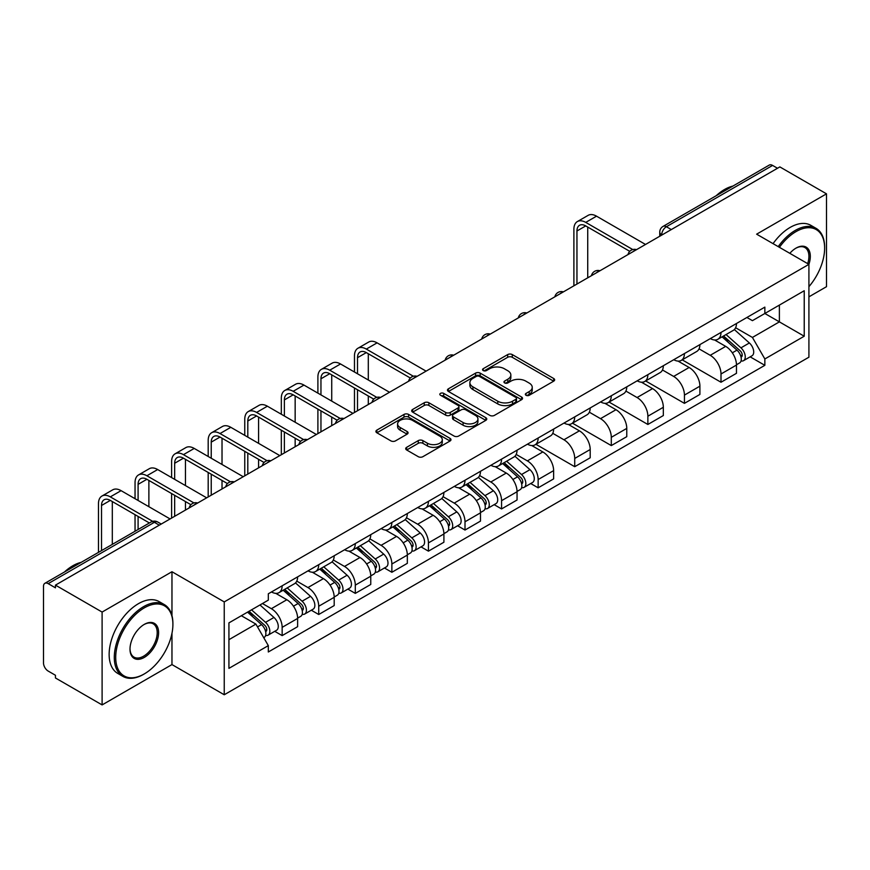 <?xml version="1.0" encoding="UTF-8"?>
<svg xmlns="http://www.w3.org/2000/svg" width="870" height="870" viewBox="0 0 870 870"><rect width="100%" height="100%" fill="white"/><g stroke="black" fill="none" stroke-linecap="round" stroke-linejoin="round"><path stroke-width="1.3" d="M526.024 395.274A2.273 1.316 0 0 0 529.243 395.274L553.701 381.158A3.252 1.881 0 0 0 554.647 379.831A3.252 1.881 0 0 0 553.701 378.504L512.278 354.59A3.252 1.881 0 0 0 507.678 354.59L483.22 368.706A2.273 1.316 0 0 0 482.556 369.63A2.273 1.316 0 0 0 483.22 370.566A2.273 1.316 0 0 0 486.45 370.566L489.614 368.739A10.418 6.014 0 0 1 504.339 368.739L507.786 370.729A10.418 6.014 0 0 1 510.842 374.981A10.418 6.014 0 0 1 507.786 379.233L504.622 381.06A2.273 1.316 0 0 0 503.958 381.995A2.273 1.316 0 0 0 504.622 382.92A2.273 1.316 0 0 0 507.852 382.92L511.005 381.093A10.418 6.014 0 0 1 525.741 381.093L529.188 383.083A10.418 6.014 0 0 1 532.244 387.335A10.418 6.014 0 0 1 529.188 391.587L526.024 393.414A2.273 1.316 0 0 0 525.36 394.349A2.273 1.316 0 0 0 526.024 395.274L526.024 393.414M406.66 447.321A3.252 1.881 0 0 0 405.703 448.648A3.252 1.881 0 0 0 406.66 449.975L418.274 456.685A3.252 1.881 0 0 0 422.874 456.685L450.029 441.014A3.252 1.881 0 0 0 450.986 439.676A3.252 1.881 0 0 0 450.029 438.349L408.606 414.435A3.252 1.881 0 0 0 404.006 414.435L376.851 430.117A3.252 1.881 0 0 0 375.905 431.444A3.252 1.881 0 0 0 376.851 432.771L390.891 440.872A3.252 1.881 0 0 0 395.491 440.872L407.116 434.163A3.252 1.881 0 0 0 408.073 432.836A3.252 1.881 0 0 0 407.116 431.509L400.156 427.496A8.7 5.024 0 0 1 397.601 423.94A8.7 5.024 0 0 1 402.984 419.296A8.7 5.024 0 0 1 412.467 420.384L439.731 436.131A8.7 5.024 0 0 1 442.286 439.676A8.7 5.024 0 0 1 436.914 444.32A8.7 5.024 0 0 1 427.42 443.232L422.874 440.611A3.252 1.881 0 0 0 418.274 440.611L406.66 447.321L406.66 449.975M224.242 601.909L171.966 571.731L102.105 612.067L55.452 585.129L779.846 166.909L826.5 193.836L756.639 234.171L808.915 264.349L224.242 601.909L224.242 694.76L808.915 357.2L808.915 264.349M489.843 415.371A3.252 1.881 0 0 0 494.443 415.371L521.598 399.689A3.252 1.881 0 0 0 522.544 398.362A3.252 1.881 0 0 0 521.598 397.035L480.175 373.121A3.252 1.881 0 0 0 475.575 373.121L448.42 388.803A3.252 1.881 0 0 0 447.463 390.13A3.252 1.881 0 0 0 448.42 391.456L489.843 415.371M441.394 395.763A2.273 1.316 0 0 1 443.7 396.089L443.7 393.381L485.819 417.698A3.252 1.881 0 0 1 486.765 419.025A3.252 1.881 0 0 1 485.819 420.351L458.664 436.033A3.252 1.881 0 0 1 454.053 436.033L412.641 412.119L412.641 409.455A3.252 1.881 0 0 0 411.684 410.781A3.252 1.881 0 0 0 412.641 412.119M412.641 409.455L424.255 402.745A3.252 1.881 0 0 1 428.866 402.745L445.657 412.445A3.252 1.881 0 0 0 450.258 412.445L457.968 407.997A3.252 1.881 0 0 0 458.925 406.671A3.252 1.881 0 0 0 457.968 405.344L440.481 395.241A2.273 1.316 0 0 1 439.818 394.317A2.273 1.316 0 0 1 441.221 393.099A2.273 1.316 0 0 1 443.7 393.381M102.105 612.067L102.105 704.918L55.452 677.98L55.452 675.272L48.187 671.074A6.634 3.828 -120 0 1 43.5 662.951L43.5 586.347A6.634 3.828 -120 0 1 44.87 583.313L151.075 522A6.634 3.828 60 0 1 154.381 522.326L48.187 583.639A6.634 3.828 -120 0 0 44.87 583.313M808.915 296.844L826.5 286.687L826.5 193.836M102.105 704.918L171.966 664.582L224.242 694.76M55.452 585.129L55.452 587.837L48.187 583.639M671.303 229.571L666.387 226.733A6.634 3.828 60 0 0 663.07 226.396L769.265 165.083A6.634 3.828 60 0 1 772.582 165.42L666.387 226.733A6.634 3.828 120 0 0 661.7 234.846L661.7 235.117M777.508 168.258L772.582 165.42M721.002 332.438A15.247 8.809 60 0 1 717.848 339.278L733.323 330.35A15.247 8.809 -120 0 0 736.477 323.499M699.045 348.859L710.225 355.308A15.247 8.809 60 0 1 721.002 373.991L736.477 365.052A15.247 8.809 -120 0 0 725.7 346.38L714.618 339.985M736.477 365.052L736.477 373.306L721.002 382.245L682.221 359.854M717.848 339.278A15.247 8.809 60 0 1 710.344 338.593M721.002 373.991L721.002 382.245M684.429 353.546A15.247 8.809 60 0 1 681.275 360.397L696.75 351.458A15.247 8.809 -120 0 0 699.904 344.618M645.649 380.962L684.44 403.354L699.904 394.425L699.904 386.171A15.247 8.809 -120 0 0 689.127 367.488L678.045 361.094M681.275 360.397A15.247 8.809 60 0 1 673.771 359.712M662.472 369.967L673.652 376.427A15.247 8.809 60 0 1 684.44 395.1L684.44 403.354M647.867 374.665A15.247 8.809 60 0 1 644.703 381.506L660.178 372.577A15.247 8.809 -120 0 0 663.332 365.726M609.076 402.081L647.867 424.473L663.332 415.545L663.332 407.28A15.247 8.809 -120 0 0 652.554 388.607L641.473 382.213M644.703 381.506A15.247 8.809 60 0 1 637.199 380.821M625.9 391.087L637.079 397.536A15.247 8.809 60 0 1 647.867 416.219L647.867 424.473M611.295 395.774A15.247 8.809 60 0 1 608.13 402.625L623.605 393.686A15.247 8.809 -120 0 0 626.759 386.846M572.504 423.19L611.295 445.581L626.77 436.653L626.77 428.399A15.247 8.809 -120 0 0 615.982 409.716L604.911 403.321M608.13 402.625A15.247 8.809 60 0 1 600.626 401.94M589.338 412.195L600.507 418.655A15.247 8.809 60 0 1 611.295 437.327L611.295 445.581M574.722 416.893A15.247 8.809 60 0 1 571.557 423.733L587.032 414.805A15.247 8.809 -120 0 0 590.197 407.954M535.931 444.309L574.722 466.701L590.197 457.772L590.197 449.507A15.247 8.809 -120 0 0 579.409 430.835L568.338 424.44M571.557 423.733A15.247 8.809 60 0 1 564.054 423.048M552.765 433.314L563.934 439.763A15.247 8.809 60 0 1 574.722 458.446L574.722 466.701M538.149 438.001A15.247 8.809 60 0 1 534.996 444.853L550.46 435.924A15.247 8.809 -120 0 0 553.624 429.073M530.733 483.535L538.149 487.82L553.624 478.881L553.624 470.626A15.247 8.809 -120 0 0 542.837 451.943L531.766 445.549M534.996 444.853A15.247 8.809 60 0 1 527.481 444.168M516.193 454.434L527.361 460.882A15.247 8.809 60 0 1 538.149 479.555L538.149 487.82M501.577 459.121A15.247 8.809 60 0 1 498.423 465.961L513.887 457.033A15.247 8.809 -120 0 0 517.052 450.192M494.16 504.643L501.577 508.928L517.052 500L517.052 491.735A15.247 8.809 -120 0 0 506.264 473.062L495.193 466.668M498.423 465.961A15.247 8.809 60 0 1 490.908 465.276M479.62 475.542L490.8 481.991A15.247 8.809 60 0 1 501.577 500.674L501.577 508.928M465.004 480.24A15.247 8.809 60 0 1 461.85 487.08L477.325 478.152A15.247 8.809 -120 0 0 480.479 471.301M457.587 525.763L465.004 530.047L480.479 521.108L480.479 512.854A15.247 8.809 -120 0 0 469.691 494.171L458.62 487.787M461.85 487.08A15.247 8.809 60 0 1 454.336 486.395M443.047 496.661L454.227 503.11A15.247 8.809 60 0 1 465.004 521.782L465.004 530.047M428.431 501.348A15.247 8.809 60 0 1 425.278 508.2L440.753 499.26A15.247 8.809 -120 0 0 443.907 492.42M421.015 546.871L428.431 551.156L443.907 542.227L443.907 533.973A15.247 8.809 -120 0 0 433.129 515.29L422.048 508.896M425.278 508.2A15.247 8.809 60 0 1 417.774 507.504M406.475 517.77L417.654 524.218A15.247 8.809 60 0 1 428.431 542.902L428.431 551.156M391.859 522.468A15.247 8.809 60 0 1 388.705 529.308L404.18 520.38A15.247 8.809 -120 0 0 407.334 513.528M384.442 567.99L391.87 572.275L407.334 563.336L407.334 555.082A15.247 8.809 -120 0 0 396.557 536.409L385.475 530.015M388.705 529.308A15.247 8.809 60 0 1 381.201 528.623M369.902 538.889L381.082 545.338A15.247 8.809 60 0 1 391.87 564.01L391.87 572.275M355.297 543.576A15.247 8.809 60 0 1 352.132 550.427L367.608 541.488A15.247 8.809 -120 0 0 370.761 534.648M347.869 589.099L355.297 593.383L370.761 584.455L370.761 576.201A15.247 8.809 -120 0 0 359.984 557.518L348.903 551.123M352.132 550.427A15.247 8.809 60 0 1 344.629 549.731M333.33 559.997L344.509 566.446A15.247 8.809 60 0 1 355.297 585.129L355.297 593.383M318.724 564.695A15.247 8.809 60 0 1 315.56 571.536L331.035 562.607A15.247 8.809 -120 0 0 334.189 555.756M311.308 610.218L318.724 614.503L334.2 605.563L334.2 597.309A15.247 8.809 -120 0 0 323.412 578.637L312.341 572.242M315.56 571.536A15.247 8.809 60 0 1 308.056 570.85M296.768 581.116L307.937 587.565A15.247 8.809 60 0 1 318.724 606.249L318.724 614.503M282.152 585.804A15.247 8.809 60 0 1 278.987 592.655L294.462 583.716A15.247 8.809 -120 0 0 297.627 576.875M274.735 631.326L282.152 635.611L297.627 626.683L297.627 618.429A15.247 8.809 -120 0 0 286.839 599.745L275.768 593.351M278.987 592.655A15.247 8.809 60 0 1 271.483 591.959M262.457 603.541L271.364 608.685A15.247 8.809 60 0 1 282.152 627.357L282.152 635.611M746.906 317.474L752.419 320.66L804.228 290.743L779.379 305.098L779.379 321.878L752.419 337.44L735.618 327.74M228.93 639.678L255.9 624.105L268.319 645.627L228.93 668.367L228.93 622.887L268.319 600.148L268.319 593.786L764.85 307.121L764.85 313.483L804.228 336.222L764.85 358.962L752.419 337.44M804.228 290.743L804.228 336.222M268.319 645.627L268.319 651.989L764.85 365.324L764.85 358.962M171.966 571.731L171.966 615.623M171.966 633.306L171.966 664.582M255.9 624.105L241.36 615.721M750.157 356.841L764.85 365.324M526.937 395.6L529.188 394.295A10.418 6.014 0 0 0 532.244 390.043L532.244 387.335M510.842 374.981L510.842 377.689A10.418 6.014 0 0 1 507.786 381.941L505.535 383.246M553.657 381.18L512.278 357.298A3.252 1.881 0 0 0 507.678 357.298L484.133 370.881M521.554 399.721L480.175 375.829A3.252 1.881 0 0 0 475.575 375.829L448.463 391.478M515.845 399.297A2.273 1.316 0 0 0 516.508 398.362A2.273 1.316 0 0 0 515.845 397.438L479.49 376.438A2.273 1.316 0 0 0 476.26 376.438L472.932 378.374A10.418 6.014 0 0 0 469.876 382.626A10.418 6.014 0 0 0 472.932 386.867L497.781 401.222A10.418 6.014 0 0 0 512.506 401.222L515.845 399.297L515.845 402.005A2.273 1.316 0 0 0 516.508 401.07L516.508 398.362M469.876 382.626L469.876 385.323A10.418 6.014 0 0 0 472.932 389.575L472.932 386.867M515.845 402.005L512.506 403.93A10.418 6.014 0 0 1 497.781 403.93L472.932 389.575M412.685 412.141L424.255 405.453L424.255 402.745M458.925 406.671L458.925 409.378A3.252 1.881 0 0 1 457.968 410.705L450.258 415.153A3.252 1.881 0 0 1 445.657 415.153L428.866 405.453A3.252 1.881 0 0 0 424.255 405.453M443.7 396.089L485.775 420.373M463.09 422.515A8.7 5.024 0 0 0 472.573 423.603A8.7 5.024 0 0 0 477.945 418.959A8.7 5.024 0 0 0 475.401 415.403L465.798 409.857A3.252 1.881 0 0 0 461.187 409.857L453.487 414.305A3.252 1.881 0 0 0 452.53 415.632A3.252 1.881 0 0 0 453.487 416.958L463.09 422.515L463.09 425.212A8.7 5.024 0 0 0 472.573 426.311A8.7 5.024 0 0 0 477.945 421.667L477.945 418.959M452.53 415.632L452.53 418.339A3.252 1.881 0 0 0 453.487 419.666L453.487 416.958M463.09 425.212L453.487 419.666M442.286 439.676L442.286 442.384A8.7 5.024 0 0 1 436.914 447.028A8.7 5.024 0 0 1 427.42 445.94L422.874 443.319A3.252 1.881 0 0 0 418.274 443.319L406.703 450.007M397.601 423.94L397.601 426.648A8.7 5.024 0 0 0 400.156 430.204L400.156 427.496M407.073 434.195L400.156 430.204M450.029 438.349L450.029 441.014L408.606 417.143A3.252 1.881 0 0 0 404.006 417.143L376.895 432.803M722.067 336.842L736.966 350.142A8.287 4.785 60 0 1 739.565 362.964L736.477 364.747M722.459 337.201L729.473 341.247M723.568 335.983L740.152 350.773A3.98 2.295 60 0 1 741.403 356.928A3.98 2.295 60 0 1 741.033 357.07M726.048 334.548L740.946 347.848A8.287 4.785 60 0 1 743.556 360.658A8.287 4.785 60 0 1 741.055 360.93M734.356 329.556L749.385 342.976A8.287 4.785 60 0 1 751.995 355.786L743.556 360.658M576.951 284.044L576.951 230.996A12.43 7.177 60 0 1 579.518 225.297A12.43 7.177 60 0 1 585.738 225.917L629.76 251.332M645.518 244.459L596.526 216.173A16.747 9.668 -120 0 0 588.153 215.347L577.365 221.567A16.747 9.668 -120 0 0 573.895 229.234L573.895 285.806M632.784 249.559L585.738 222.394A16.747 9.668 -120 0 0 577.365 221.567M587.729 277.824L587.729 227.07M808.915 286.665A40.444 23.349 120 0 0 824.629 248.113A40.444 23.349 120 0 0 796.028 231.605A40.444 23.349 120 0 0 779.422 247.319M778.215 246.623A41.445 23.925 -60 0 1 795.321 230.387A41.445 23.925 -60 0 1 816.038 228.331A41.445 23.925 -60 0 1 824.629 247.297A41.445 23.925 -60 0 1 824.619 247.711M789.819 253.333A20.227 11.68 -60 0 1 796.028 248.113L796.028 248.113A20.227 11.68 -60 0 1 808.904 264.349M807.675 263.643A19.227 11.103 120 0 0 804.935 247.569A19.227 11.103 120 0 0 795.669 248.32M716.151 195.761A41.445 23.925 -60 0 1 724.525 189.508A41.445 23.925 -60 0 1 732.899 186.082M773.049 243.654A41.445 23.925 -60 0 1 790.167 227.407A41.445 23.925 -60 0 1 810.883 225.352L816.038 228.331M143.604 674.326L144.3 673.913A40.444 23.349 120 0 0 172.902 624.377A40.444 23.349 120 0 0 144.3 607.869A40.444 23.349 120 0 0 115.71 657.405A40.444 23.349 120 0 0 144.3 673.913L143.604 674.326A41.445 23.925 -60 0 1 122.877 676.381A41.445 23.925 -60 0 1 116.526 643.169A41.445 23.925 -60 0 1 143.604 606.651A41.445 23.925 -60 0 1 164.321 604.596A41.445 23.925 -60 0 1 172.902 623.572A41.445 23.925 -60 0 1 172.902 623.975M144.3 624.377L144.3 624.377A20.227 11.68 -60 0 1 158.601 632.631A20.227 11.68 -60 0 1 144.3 657.405A20.227 11.68 -60 0 1 130 649.15A20.227 11.68 -60 0 1 144.3 624.377L144.3 624.377M130.011 648.737A19.227 11.103 120 0 0 133.991 657.144A19.227 11.103 120 0 0 143.604 656.187A19.227 11.103 120 0 0 156.165 639.243A19.227 11.103 120 0 0 153.218 623.833A19.227 11.103 120 0 0 143.952 624.595M64.423 572.025A41.445 23.925 -60 0 1 72.808 565.772A41.445 23.925 -60 0 1 81.182 562.346M122.877 676.381L117.722 673.402A41.445 23.925 -60 0 1 111.371 640.189A41.445 23.925 -60 0 1 138.45 603.671A41.445 23.925 -60 0 1 159.167 601.616L164.321 604.596M502.632 463.536L517.541 476.825A8.287 4.785 60 0 1 520.14 489.647L517.052 491.43M503.034 463.884L510.048 467.929M504.143 462.666L520.717 477.456A3.98 2.295 60 0 1 521.967 483.611A3.98 2.295 60 0 1 521.608 483.753M506.623 461.23L521.521 474.531A8.287 4.785 60 0 1 524.121 487.341A8.287 4.785 60 0 1 521.619 487.613M514.931 456.239L529.96 469.659A8.287 4.785 60 0 1 532.56 482.469L524.121 487.341M466.07 484.644L480.969 497.944A8.287 4.785 60 0 1 483.568 510.755L480.479 512.55M466.461 485.003L473.476 489.049M467.571 483.774L484.155 498.575A3.98 2.295 60 0 1 485.395 504.73A3.98 2.295 60 0 1 485.036 504.872M470.05 482.35L484.949 495.639A8.287 4.785 60 0 1 487.559 508.461A8.287 4.785 60 0 1 485.047 508.722M478.359 477.358L493.388 490.767A8.287 4.785 60 0 1 495.998 503.589L487.559 508.461M429.497 505.764L444.396 519.064A8.287 4.785 60 0 1 446.995 531.874L443.907 533.658M429.889 506.112L436.903 510.168M430.998 504.894L447.582 519.694A3.98 2.295 60 0 1 448.833 525.839A3.98 2.295 60 0 1 448.463 525.98M433.477 503.458L448.376 516.758A8.287 4.785 60 0 1 450.986 529.569A8.287 4.785 60 0 1 448.485 529.841M441.786 498.466L456.815 511.886A8.287 4.785 60 0 1 459.425 524.697L450.986 529.569M392.925 526.872L407.823 540.172A8.287 4.785 60 0 1 410.422 552.994L407.334 554.777M393.316 527.231L400.33 531.276M394.425 526.002L411.01 540.803A3.98 2.295 60 0 1 412.26 546.958A3.98 2.295 60 0 1 411.891 547.099M396.905 524.577L411.814 537.867A8.287 4.785 60 0 1 414.414 550.688A8.287 4.785 60 0 1 411.912 550.949M405.213 519.586L420.253 532.995A8.287 4.785 60 0 1 422.853 545.816L414.414 550.688M356.352 547.991L371.251 561.291A8.287 4.785 60 0 1 373.85 574.102L370.761 575.886M356.743 548.339L363.758 552.396M357.853 547.121L374.437 561.922A3.98 2.295 60 0 1 375.688 568.067A3.98 2.295 60 0 1 375.318 568.219M360.332 545.686L375.242 558.986A8.287 4.785 60 0 1 377.841 571.807A8.287 4.785 60 0 1 375.34 572.068M368.641 540.705L383.681 554.114A8.287 4.785 60 0 1 386.28 566.925L377.841 571.807M319.779 569.1L334.678 582.4A8.287 4.785 60 0 1 337.288 595.221L334.189 597.005M320.171 569.458L327.185 573.504M321.28 568.24L337.864 583.03A3.98 2.295 60 0 1 339.115 589.186A3.98 2.295 60 0 1 338.756 589.327M323.76 566.805L338.669 580.105A8.287 4.785 60 0 1 341.268 592.916A8.287 4.785 60 0 1 338.767 593.188M332.079 561.813L347.108 575.222A8.287 4.785 60 0 1 349.707 588.044L341.268 592.916M283.207 590.219L298.106 603.519A8.287 4.785 60 0 1 300.715 616.33L297.616 618.113M283.598 590.567L290.613 594.623M284.707 589.349L301.292 604.15A3.98 2.295 60 0 1 302.542 610.294A3.98 2.295 60 0 1 302.184 610.446M287.198 587.913L302.097 601.213A8.287 4.785 60 0 1 304.696 614.035A8.287 4.785 60 0 1 302.194 614.296M295.506 582.933L310.536 596.341A8.287 4.785 60 0 1 313.135 609.163L304.696 614.035M357.516 373.785L357.516 357.679A12.43 7.177 60 0 1 360.093 351.991A12.43 7.177 60 0 1 366.313 352.6L410.325 378.015M426.093 371.142L377.091 342.856A16.747 9.668 -120 0 0 368.728 342.03L357.94 348.25A16.747 9.668 -120 0 0 354.471 355.917L354.471 372.023M413.359 376.242L366.313 349.087A16.747 9.668 -120 0 0 357.94 348.25M354.471 387.998L354.471 412.489M357.516 410.738L357.516 389.76M368.304 404.506L368.304 395.98M368.304 380.005L368.304 353.753M320.954 394.893L320.954 378.787A12.43 7.177 60 0 1 323.52 373.099A12.43 7.177 60 0 1 329.741 373.719L373.763 399.134M389.521 392.261L340.529 363.975A16.747 9.668 -120 0 0 332.155 363.138L321.367 369.369A16.747 9.668 -120 0 0 317.898 377.036L317.898 393.142M376.786 397.362L329.741 370.196A16.747 9.668 -120 0 0 321.367 369.369M317.898 409.107L317.898 433.608M320.954 431.846L320.954 410.868M331.731 425.626L331.731 417.1M331.731 401.124L331.731 374.861M284.381 416.012L284.381 399.906A12.43 7.177 60 0 1 286.948 394.219A12.43 7.177 60 0 1 293.168 394.828L337.19 420.243M352.948 413.37L303.956 385.084A16.747 9.668 -120 0 0 295.582 384.257L284.794 390.478A16.747 9.668 -120 0 0 281.325 398.145L281.325 414.25M340.213 418.47L293.168 391.315A16.747 9.668 -120 0 0 284.794 390.478M281.325 430.226L281.325 454.716M284.381 452.965L284.381 431.988M295.158 446.734L295.158 438.208M295.158 422.233L295.158 395.98M247.809 437.131L247.809 421.015A12.43 7.177 60 0 1 250.386 415.327A12.43 7.177 60 0 1 256.596 415.947L300.618 441.362M316.375 434.489L267.384 406.203A16.747 9.668 -120 0 0 259.01 405.366L248.222 411.597A16.747 9.668 -120 0 0 244.764 419.264L244.764 435.37M303.641 439.589L256.596 412.423A16.747 9.668 -120 0 0 248.222 411.597M244.764 451.334L244.764 475.836M247.809 474.074L247.809 453.096M258.586 467.853L258.586 459.327M258.586 443.352L258.586 417.1M211.236 458.24L211.236 442.134A12.43 7.177 60 0 1 213.813 436.446A12.43 7.177 60 0 1 220.023 437.055L264.045 462.47M279.803 455.597L230.811 427.311A16.747 9.668 -120 0 0 222.437 426.485L211.66 432.705A16.747 9.668 -120 0 0 208.191 440.372L208.191 456.478M267.068 460.698L220.023 433.543A16.747 9.668 -120 0 0 211.66 432.705M208.191 472.453L208.191 496.955M211.236 495.193L211.236 474.215M222.024 488.962L222.024 480.436M222.024 464.471L222.024 438.208M174.663 479.359L174.663 463.253A12.43 7.177 60 0 1 177.241 457.555A12.43 7.177 60 0 1 183.45 458.175L227.472 483.589M243.23 476.716L194.238 448.431A16.747 9.668 -120 0 0 185.865 447.593L175.087 453.825A16.747 9.668 -120 0 0 171.618 461.491L171.618 477.597M230.496 481.817L183.45 454.651A16.747 9.668 -120 0 0 175.087 453.825M171.618 493.562L171.618 518.063M174.663 516.301L174.663 495.324M185.451 510.081L185.451 501.555M185.451 485.58L185.451 459.327M138.091 500.467L138.091 484.362A12.43 7.177 60 0 1 140.668 478.674A12.43 7.177 60 0 1 146.889 479.283L190.9 504.698M206.668 497.825L157.666 469.539A16.747 9.668 -120 0 0 149.292 468.712L138.515 474.944A16.747 9.668 -120 0 0 135.046 482.6L135.046 498.706M193.934 502.925L146.889 475.77A16.747 9.668 -120 0 0 138.515 474.944M135.046 514.681L135.046 531.255M138.091 529.493L138.091 516.443M148.879 523.261L148.879 522.663M148.879 506.699L148.879 480.436M247.548 612.143L261.544 624.627A8.287 4.785 60 0 1 264.143 637.449L263.73 637.688M247.689 612.067L254.051 615.732M249.048 611.273L264.719 625.258A3.98 2.295 60 0 1 265.97 631.413A3.98 2.295 60 0 1 265.611 631.555M251.539 609.848L265.524 622.333A8.287 4.785 60 0 1 268.123 635.143A8.287 4.785 60 0 1 265.622 635.415M259.978 604.976L273.963 617.461A8.287 4.785 60 0 1 276.562 630.271L268.123 635.143M101.518 550.601L101.518 505.481A12.43 7.177 60 0 1 104.095 499.782A12.43 7.177 60 0 1 110.316 500.402L149.401 522.968M170.096 518.944L121.093 490.658A16.747 9.668 -120 0 0 112.73 489.832L101.942 496.052A16.747 9.668 -120 0 0 98.473 503.719L98.473 552.363M152.674 521.337L110.316 496.879A16.747 9.668 -120 0 0 101.942 496.052M112.306 544.381L112.306 501.555M661.929 234.987L661.7 234.846A6.634 3.828 0 0 1 659.754 232.138L659.754 236.238M318.724 606.249L334.2 597.309M355.297 585.129L370.761 576.201M391.87 564.01L407.334 555.082M428.431 542.902L443.907 533.973M465.004 521.782L480.479 512.854M501.577 500.674L517.052 491.735M538.149 479.555L553.624 470.626M574.722 458.446L590.197 449.507M611.295 437.327L626.77 428.399M647.867 416.219L663.332 407.28M684.44 395.1L699.904 386.171M282.152 627.357L297.627 618.429M271.364 608.685L286.839 599.745M307.937 587.565L323.412 578.637M344.509 566.446L359.984 557.518M381.082 545.338L396.557 536.409M417.654 524.218L433.129 515.29M454.227 503.11L469.691 494.171M490.8 481.991L506.264 473.062M527.361 460.882L542.837 451.943M563.934 439.763L579.409 430.835M600.507 418.655L615.982 409.716M637.079 397.536L652.554 388.607M673.652 376.427L689.127 367.488M710.225 355.308L725.7 346.38M635.97 249.973A6.634 3.828 120 0 0 633.034 251.669M599.397 271.092A6.634 3.828 120 0 0 596.461 272.778M562.825 292.2A6.634 3.828 120 0 0 559.899 293.897M526.252 313.32A6.634 3.828 120 0 0 523.327 315.005M489.679 334.428A6.634 3.828 120 0 0 486.754 336.124M453.107 355.547A6.634 3.828 120 0 0 450.181 357.233M416.534 376.656A6.634 3.828 120 0 0 413.609 378.352M379.962 397.775A6.634 3.828 120 0 0 377.036 399.46M343.4 418.894A6.634 3.828 120 0 0 340.464 420.58M306.827 440.002A6.634 3.828 120 0 0 303.891 441.688M270.255 461.122A6.634 3.828 120 0 0 267.329 462.807M233.682 482.23A6.634 3.828 120 0 0 230.757 483.927M197.109 503.349A6.634 3.828 120 0 0 194.184 505.035M159.308 525.165L154.381 522.326A6.634 3.828 120 0 1 157.698 522A6.634 6.634 0 0 0 151.075 522M529.188 394.295L529.188 391.587M504.622 382.92L504.622 381.06M507.786 381.941L507.786 379.233M483.22 370.566L483.22 368.706M507.678 357.298L507.678 354.59M512.278 357.298L512.278 354.59M553.701 381.158L553.701 378.504M448.42 391.456L448.42 388.803M475.575 375.829L475.575 373.121M480.175 375.829L480.175 373.121M521.598 399.689L521.598 397.035M497.781 403.93L497.781 401.222M512.506 403.93L512.506 401.222M428.866 405.453L428.866 402.745M445.657 415.153L445.657 412.445M450.258 415.153L450.258 412.445M457.968 410.705L457.968 407.997M485.819 420.351L485.819 417.698M418.274 443.319L418.274 440.611M422.874 443.319L422.874 440.611M427.42 445.94L427.42 443.232M407.116 434.163L407.116 431.509M376.851 432.771L376.851 430.117M404.006 417.143L404.006 414.435M408.606 417.143L408.606 414.435M736.966 350.142L732.322 352.828M742.219 355.101L740.729 355.971M749.385 342.976L740.946 347.848M585.738 222.394L596.526 216.173M576.951 230.996L585.738 225.917M517.541 476.825L512.887 479.511M522.794 481.795L521.304 482.654M529.96 469.659L521.521 474.531M480.969 497.944L476.325 500.631M486.221 502.903L484.731 503.773M493.388 490.767L484.949 495.639M444.396 519.064L439.752 521.739M449.649 524.023L448.159 524.882M456.815 511.886L448.376 516.758M407.823 540.172L403.18 542.858M413.076 545.131L411.586 546.001M420.253 532.995L411.814 537.867M371.251 561.291L366.607 563.967M376.514 566.25L375.013 567.11M383.681 554.114L375.242 558.986M334.678 582.4L330.034 585.086M339.942 587.359L338.441 588.229M347.108 575.222L338.669 580.105M298.106 603.519L293.462 606.194M303.369 608.478L301.868 609.337M310.536 596.341L302.097 601.213M366.313 349.087L377.091 342.856M357.516 357.679L366.313 352.6M329.741 370.196L340.529 363.975M320.954 378.787L329.741 373.719M293.168 391.315L303.956 385.084M284.381 399.906L293.168 394.828M256.596 412.423L267.384 406.203M247.809 421.015L256.596 415.947M220.023 433.543L230.811 427.311M211.236 442.134L220.023 437.055M183.45 454.651L194.238 448.431M174.663 463.253L183.45 458.175M146.889 475.77L157.666 469.539M138.091 484.362L146.889 479.283M261.544 624.627L257.531 626.944M266.796 629.586L265.306 630.456M273.963 617.461L265.524 622.333M110.316 496.879L121.093 490.658M101.518 505.481L110.316 500.402M636.525 249.646A6.634 6.634 0 0 0 628.02 254.562M599.952 270.766A6.634 6.634 0 0 0 591.448 275.681M563.39 291.874A6.634 6.634 0 0 0 554.875 296.79M526.818 312.993A6.634 6.634 0 0 0 518.303 317.909M490.245 334.102A6.634 6.634 0 0 0 481.73 339.017M453.672 355.221A6.634 6.634 0 0 0 445.168 360.137M417.1 376.34A6.634 6.634 0 0 0 408.596 381.245M380.527 397.449A6.634 6.634 0 0 0 372.023 402.364M343.954 418.568A6.634 6.634 0 0 0 335.45 423.472M307.382 439.676A6.634 6.634 0 0 0 298.878 444.592M270.82 460.796A6.634 6.634 0 0 0 262.305 465.7M234.247 481.904A6.634 6.634 0 0 0 225.732 486.819M197.675 503.023A6.634 6.634 0 0 0 189.16 507.928M161.254 524.044L157.698 522M663.07 226.396A6.634 6.634 0 0 0 659.754 232.138M824.629 248.113L824.629 247.297M172.902 624.377L172.902 623.572"/></g></svg>
